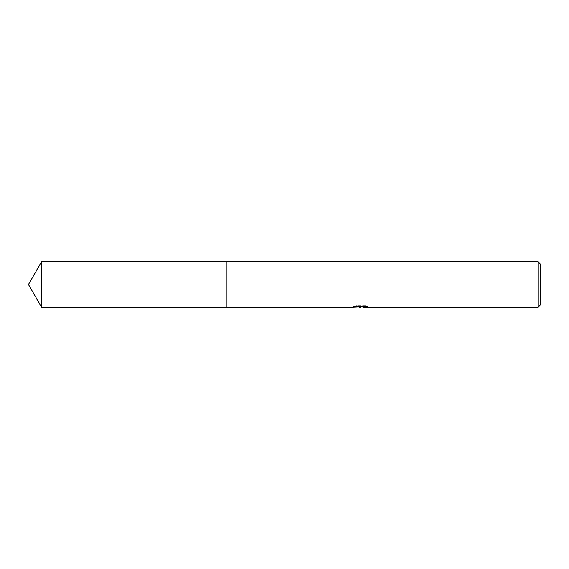 <?xml version="1.0" encoding="UTF-8"?>
<svg xmlns="http://www.w3.org/2000/svg" width="569" height="569" viewBox="0 0 569 569"><rect width="100%" height="100%" fill="white"/><g stroke="black" fill="none" stroke-linecap="round" stroke-linejoin="round"><path stroke-width="0.43" stroke-dasharray="2.85 2.13" d="M357.901 307.089L356.13 306.286L356.13 305.752L359.473 306.812L366.55 306.186L366.55 306.627L362.972 306.812M366.55 306.627L366.55 307.139L366.55 306.705L362.887 306.954M362.972 307.317L366.55 307.139M365.959 306.371L368.157 306.435L365.547 305.752L356.55 305.752L356.55 306.286M365.547 305.752L365.547 306.286M368.157 306.435L368.157 306.954M366.55 306.186L366.55 306.705M356.55 305.752L354.174 306.364L356.173 306.364M361.464 306.364L352.951 306.762L359.473 306.812M353.427 306.606L356.436 305.688M354.174 306.364L354.174 306.883M352.951 306.762L352.951 307.267M356.436 306.222L353.427 307.118M352.787 307.317L352.787 306.812M540.55 264.222L540.55 304.778M538.018 261.683L538.018 307.317M226.199 261.683L226.199 307.317M41.622 261.683L41.622 307.317M360.504 307.303L360.504 306.798M360.554 306.812L361.464 306.812"/><path stroke-width="0.85" d="M356.173 306.364L361.464 306.364L361.464 306.883L352.794 307.317L226.192 307.317L226.192 261.683L538.018 261.683L540.55 264.222L540.55 304.778L538.018 307.317L362.972 307.317L362.887 306.798L365.959 306.371M226.199 307.317L226.199 261.683M362.887 306.954L357.901 307.089M360.554 307.317L359.473 307.317M538.018 307.317L538.018 261.683M361.464 306.883L354.174 306.883L356.55 306.286L365.547 306.286L368.157 306.954L362.887 307.303M41.622 307.317L41.622 261.683L226.192 261.676L226.192 307.324L41.622 307.317L28.45 284.5L41.622 261.683M361.464 306.812L362.887 306.812"/></g></svg>
